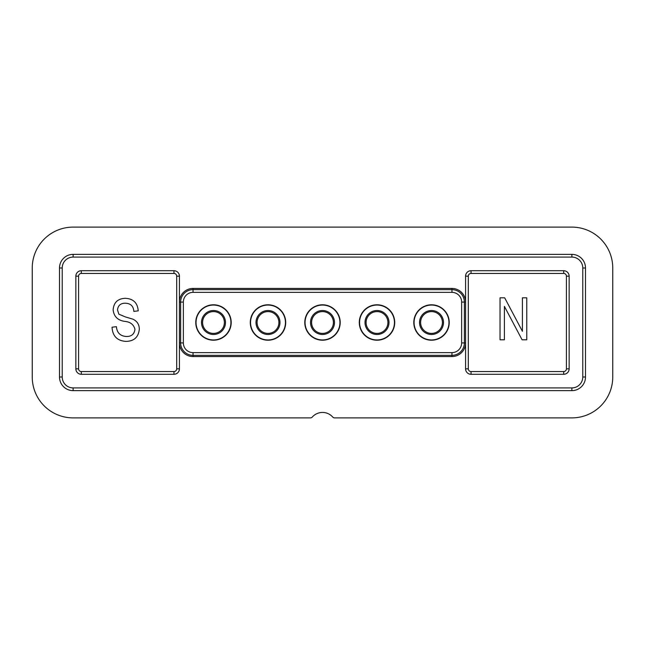 <?xml version="1.0" encoding="UTF-8"?>
<svg xmlns="http://www.w3.org/2000/svg" width="645" height="645" viewBox="0 0 645 645"><rect width="100%" height="100%" fill="white"/><g stroke="black" fill="none" stroke-linecap="round" stroke-linejoin="round"><path stroke-width="0.97" d="M139.312 329.176C138.53 337.093 134.128 341.173 126.081 341.399C117.245 340.85 112.569 336.126 112.037 327.225L116.406 326.676C116.963 332.836 120.317 336.11 126.46 336.497C131.507 336.537 134.337 334.142 134.95 329.297C133.644 324.419 130.145 321.774 124.461 321.355C117.624 320.243 113.851 316.397 113.133 309.818C113.762 302.432 117.825 298.595 125.315 298.312C133.305 298.7 137.603 302.884 138.224 310.858L133.854 311.406C133.459 306.149 130.661 303.424 125.461 303.223C120.72 303.142 118.067 305.375 117.495 309.923L118.865 314.18L125.541 316.977L132.838 319.138C137.103 321.121 139.264 324.459 139.312 329.176M504.398 306.375L504.398 339.81L500.036 339.81L500.036 297.813L504.68 297.813L522.402 331.288L522.402 297.813L526.763 297.813L526.763 339.81L522.095 339.81L504.398 306.375M32.25 377.011L32.25 267.989A40.877 40.877 0 0 1 73.127 227.113L571.873 227.113A40.877 40.877 0 0 1 612.75 267.989L612.75 377.011A40.877 40.877 0 0 1 571.873 417.887L334.682 417.887A2.725 2.725 0 0 1 332.659 416.976A13.626 13.626 0 0 0 312.341 416.984A2.725 2.725 0 0 1 310.31 417.887L73.127 417.887A40.877 40.877 0 0 1 32.25 377.011M73.127 254.364L571.873 254.364A13.626 13.626 0 0 1 585.499 267.989L585.499 377.011A13.626 13.626 0 0 1 571.873 390.636L73.127 390.636A13.626 13.626 0 0 1 59.501 377.011L59.501 267.989A13.626 13.626 0 0 1 73.127 254.364L73.127 257.089A10.9 10.9 0 0 0 62.226 267.989L62.226 377.011A10.9 10.9 0 0 0 73.127 387.911L571.873 387.911A10.9 10.9 0 0 0 582.774 377.011L582.774 267.989A10.9 10.9 0 0 0 571.873 257.089L571.873 254.364M461.643 342.938L461.643 302.062A9.683 9.683 0 0 0 451.951 292.37L193.048 292.37A9.683 9.683 0 0 0 183.357 302.062L183.357 342.938A9.683 9.683 0 0 0 193.048 352.63L193.048 356.564L451.951 356.564L451.951 352.63A9.683 9.683 0 0 0 461.643 342.938L465.577 342.938L465.577 368.827L468.31 368.827A2.725 2.725 45 0 0 471.035 371.56L563.69 371.56A2.725 2.725 173.7 0 0 566.423 368.827L566.423 276.173A2.725 2.725 83.7 0 0 563.69 273.44L471.035 273.44A2.725 2.725 -6.3 0 0 468.31 276.173L468.31 368.827M193.048 356.564A13.626 13.626 0 0 1 179.423 342.938L179.423 276.173L176.69 276.173A2.725 2.725 83.7 0 0 173.965 273.44L81.31 273.44A2.725 2.725 -6.3 0 0 78.577 276.173L78.577 368.827A2.725 2.725 45 0 0 81.31 371.56L173.965 371.56A2.725 2.725 173.7 0 0 176.69 368.827L176.69 276.173L176.69 368.827L179.423 368.827L179.423 342.938L183.357 342.938M179.423 368.827A5.45 5.45 0 0 1 173.965 374.285L81.31 374.285A5.45 5.45 0 0 1 75.852 368.827L75.852 276.173A5.45 5.45 0 0 1 81.31 270.715L173.965 270.715A5.45 5.45 0 0 1 179.423 276.173L179.423 368.827M183.357 302.062L179.423 302.062A13.626 13.626 0 0 1 193.048 288.436L193.048 292.37M451.951 292.37L451.951 288.436L193.048 288.436M451.951 288.436A13.626 13.626 0 0 1 465.577 302.062L465.577 342.938A13.626 13.626 0 0 1 451.951 356.564M468.31 276.173L465.577 276.173L465.577 302.062L461.643 302.062M465.577 276.173A5.45 5.45 0 0 1 471.035 270.715L563.69 270.715A5.45 5.45 0 0 1 569.148 276.173L569.148 368.827A5.45 5.45 0 0 1 563.69 374.285L471.035 374.285A5.45 5.45 0 0 1 465.577 368.827L465.577 276.173M285.711 322.5A17.713 17.713 0 0 1 267.989 340.213A17.713 17.713 0 0 1 250.276 322.5A17.713 17.713 0 0 1 267.989 304.787A17.713 17.713 0 0 1 285.711 322.5M231.2 322.5A17.713 17.713 0 0 1 213.487 340.213A17.713 17.713 0 0 1 195.774 322.5A17.713 17.713 0 0 1 213.487 304.787A17.713 17.713 0 0 1 231.2 322.5M394.724 322.5A17.713 17.713 0 0 1 377.011 340.213A17.713 17.713 0 0 1 359.289 322.5A17.713 17.713 0 0 1 377.011 304.787A17.713 17.713 0 0 1 394.724 322.5M449.226 322.5A17.713 17.713 0 0 1 431.513 340.213A17.713 17.713 0 0 1 413.8 322.5A17.713 17.713 0 0 1 431.513 304.787A17.713 17.713 0 0 1 449.226 322.5M340.213 322.5A17.713 17.713 0 0 1 322.5 340.213A17.713 17.713 0 0 1 304.787 322.5A17.713 17.713 0 0 1 322.5 304.787A17.713 17.713 0 0 1 340.213 322.5M285.437 322.5A17.439 17.439 0 0 0 267.989 305.061A17.439 17.439 0 0 0 250.55 322.5A17.439 17.439 0 0 0 267.989 339.939A17.439 17.439 0 0 0 285.437 322.5A17.439 17.439 0 0 0 267.989 305.061A17.439 17.439 0 0 0 250.55 322.5A17.439 17.439 0 0 0 267.989 339.939A17.439 17.439 0 0 0 285.437 322.5A17.439 17.439 0 0 1 267.989 339.939A17.439 17.439 0 0 1 250.55 322.5M278.898 322.5A10.9 10.9 0 0 1 267.989 333.401A10.9 10.9 0 0 1 257.089 322.5A10.9 10.9 0 0 1 267.989 311.6A10.9 10.9 0 0 1 278.898 322.5M230.926 322.5A17.439 17.439 0 0 0 213.487 305.061A17.439 17.439 0 0 0 196.04 322.5A17.439 17.439 0 0 0 213.487 339.939A17.439 17.439 0 0 0 230.926 322.5A17.439 17.439 0 0 0 213.487 305.061A17.439 17.439 0 0 0 196.04 322.5A17.439 17.439 0 0 0 213.487 339.939A17.439 17.439 0 0 0 230.926 322.5A17.439 17.439 0 0 1 213.487 339.939A17.439 17.439 0 0 1 196.04 322.5M224.387 322.5A10.9 10.9 0 0 1 213.487 333.401A10.9 10.9 0 0 1 202.586 322.5A10.9 10.9 0 0 1 213.487 311.6A10.9 10.9 0 0 1 224.387 322.5M394.45 322.5A17.439 17.439 0 0 0 377.011 305.061A17.439 17.439 0 0 0 359.563 322.5A17.439 17.439 0 0 0 377.011 339.939A17.439 17.439 0 0 0 394.45 322.5A17.439 17.439 0 0 0 377.011 305.061A17.439 17.439 0 0 0 359.563 322.5A17.439 17.439 0 0 0 377.011 339.939A17.439 17.439 0 0 0 394.45 322.5A17.439 17.439 0 0 1 377.011 339.939A17.439 17.439 0 0 1 359.563 322.5M387.911 322.5A10.9 10.9 0 0 1 377.011 333.401A10.9 10.9 0 0 1 366.102 322.5A10.9 10.9 0 0 1 377.011 311.6A10.9 10.9 0 0 1 387.911 322.5M448.96 322.5A17.439 17.439 0 0 0 431.513 305.061A17.439 17.439 0 0 0 414.074 322.5A17.439 17.439 0 0 0 431.513 339.939A17.439 17.439 0 0 0 448.96 322.5A17.439 17.439 0 0 0 431.513 305.061A17.439 17.439 0 0 0 414.074 322.5A17.439 17.439 0 0 0 431.513 339.939A17.439 17.439 0 0 0 448.96 322.5A17.439 17.439 0 0 1 431.513 339.939A17.439 17.439 0 0 1 414.074 322.5M442.414 322.5A10.9 10.9 0 0 1 431.513 333.401A10.9 10.9 0 0 1 420.613 322.5A10.9 10.9 0 0 1 431.513 311.6A10.9 10.9 0 0 1 442.414 322.5M339.939 322.5A17.439 17.439 0 0 0 322.5 305.061A17.439 17.439 0 0 0 305.061 322.5A17.439 17.439 0 0 0 322.5 339.939A17.439 17.439 0 0 0 339.939 322.5A17.439 17.439 0 0 0 322.5 305.061A17.439 17.439 0 0 0 305.061 322.5A17.439 17.439 0 0 0 322.5 339.939A17.439 17.439 0 0 0 339.939 322.5A17.439 17.439 0 0 1 322.5 339.939A17.439 17.439 0 0 1 305.061 322.5M333.401 322.5A10.9 10.9 0 0 1 322.5 333.401A10.9 10.9 0 0 1 311.6 322.5A10.9 10.9 0 0 1 322.5 311.6A10.9 10.9 0 0 1 333.401 322.5M571.873 257.089L73.127 257.089M571.873 390.636L571.873 387.911M582.774 377.011L585.499 377.011M585.499 267.989L582.774 267.989M73.127 387.911L73.127 390.636M59.501 377.011L62.226 377.011M62.226 267.989L59.501 267.989M464.36 342.938A12.408 12.408 0 0 1 451.951 355.347L193.048 355.347A12.408 12.408 0 0 1 180.64 342.938L180.64 302.062A12.408 12.408 0 0 1 193.048 289.653L451.951 289.653A12.408 12.408 0 0 1 464.36 302.062L464.36 342.938M193.048 352.63L451.951 352.63M173.965 374.285L173.965 371.56L81.31 371.56L81.31 374.285M75.852 368.827L78.577 368.827M78.577 276.173L75.852 276.173M81.31 270.715L81.31 273.44L173.965 273.44L173.965 270.715M471.035 270.715L471.035 273.44L563.69 273.44L563.69 270.715M569.148 276.173L566.423 276.173L566.423 368.827L569.148 368.827M563.69 374.285L563.69 371.56L471.035 371.56L471.035 374.285M256 322.5A11.989 11.989 0 0 0 267.989 334.489A11.989 11.989 0 0 0 279.986 322.5A11.989 11.989 0 0 0 267.989 310.511A11.989 11.989 0 0 0 256 322.5M201.498 322.5A11.989 11.989 0 0 0 213.487 334.489A11.989 11.989 0 0 0 225.476 322.5A11.989 11.989 0 0 0 213.487 310.511A11.989 11.989 0 0 0 201.498 322.5M365.014 322.5A11.989 11.989 0 0 0 377.011 334.489A11.989 11.989 0 0 0 389 322.5A11.989 11.989 0 0 0 377.011 310.511A11.989 11.989 0 0 0 365.014 322.5M419.524 322.5A11.989 11.989 0 0 0 431.513 334.489A11.989 11.989 0 0 0 443.502 322.5A11.989 11.989 0 0 0 431.513 310.511A11.989 11.989 0 0 0 419.524 322.5M310.511 322.5A11.989 11.989 0 0 0 322.5 334.489A11.989 11.989 0 0 0 334.489 322.5A11.989 11.989 0 0 0 322.5 310.511A11.989 11.989 0 0 0 310.511 322.5"/></g></svg>
